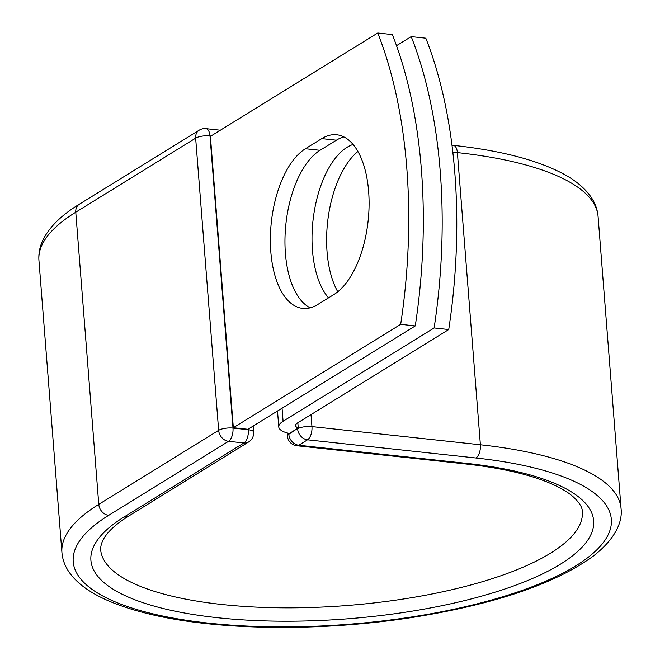 <?xml version="1.0" encoding="UTF-8"?>
<svg xmlns="http://www.w3.org/2000/svg" width="660" height="660" viewBox="0 0 660 660"><rect width="100%" height="100%" fill="white"/><g stroke="black" fill="none" stroke-linecap="round" stroke-linejoin="round"><path stroke-width="0.99" d="M368.635 191.383A82.236 40.466 -83.8 0 0 336.732 134.78A82.236 40.466 -83.8 0 0 321.775 138.625L305.415 148.731A82.236 40.466 -83.8 0 0 270.385 237.229A82.236 40.466 -83.8 0 0 302.725 308.401A82.236 40.466 -83.8 0 0 317.674 304.557L334.042 294.451A82.236 40.466 -83.8 0 0 368.635 191.383M343.885 136.925A82.236 40.466 -83.8 0 0 336.377 140.2L320.017 150.307A82.236 40.466 -83.8 0 0 285.277 231.363A82.236 40.466 -83.8 0 0 310.167 307.832M337.78 291.794A82.236 40.466 96.2 0 1 327.063 251.938A82.236 40.466 96.2 0 1 357.91 151.528M328.523 297.858A82.236 40.466 96.2 0 1 312.46 250.363A82.236 40.466 96.2 0 1 353.059 144.457M396.511 45.688L411.205 36.614A351.425 172.92 -83.8 0 1 434.132 327.954L283.082 421.261A32.893 10.23 175.5 0 0 278.759 426.913A32.893 10.23 175.5 0 0 289.393 433.471L297.569 428.422A10.543 3.283 -4.5 0 1 298.254 428.051L297.833 422.738M411.205 36.614L425.807 38.189A351.425 172.92 96.2 0 1 448.734 329.53L297.685 422.837A16.021 4.983 175.5 0 0 295.581 425.593A16.021 4.983 175.5 0 0 298.254 428.051M434.132 327.954L448.734 329.53M288.973 433.381L289.393 433.471M415.272 325.916L247.937 429.289L233.335 427.713L210.408 136.364L377.743 33L392.345 34.576A351.425 172.92 96.2 0 1 415.272 325.916L400.678 324.34A351.425 172.92 96.2 0 0 377.743 33M233.335 427.713L400.678 324.34M336.377 140.2L321.775 138.625M282.059 408.21L283.082 421.261M288.742 433.323L288.816 434.272L297.569 428.422M467.164 463.427A252.153 78.433 175.5 0 1 560.53 564.118A252.153 78.433 175.5 0 1 217.404 617.702A252.153 78.433 175.5 0 1 124.039 517.003A10.543 8.572 -121.7 0 0 128.791 515.988L248.663 441.936A10.543 8.572 -121.7 0 1 243.911 442.959L228.55 441.301A10.543 8.572 -121.7 0 1 218.641 430.328L98.769 504.372L75.768 212.198A280.442 87.235 175.5 0 0 38.932 260.403L61.925 552.577A280.442 87.235 175.5 0 1 98.769 504.372A10.543 8.572 -121.7 0 0 108.677 515.344A269.899 83.952 175.5 0 0 208.618 623.131A269.899 83.952 175.5 0 0 575.891 565.777A269.899 83.952 175.5 0 0 475.951 457.999A10.543 5.189 -83.8 0 0 480.389 444.782L311.949 426.599A10.543 5.189 96.2 0 1 307.51 439.816L298.724 445.244A10.543 5.189 96.2 0 1 296.81 445.739L465.242 463.914A10.543 5.189 -83.8 0 0 467.164 463.427L298.724 445.244A10.543 8.572 58.3 0 1 288.816 434.272A10.543 3.283 -4.5 0 0 287.43 436.079A10.543 10.543 0 0 0 296.81 445.739M475.951 457.999L307.51 439.816A10.543 8.572 58.3 0 1 297.602 428.843A10.543 3.283 -4.5 0 1 311.949 426.599L311.009 414.604M61.925 552.577C62.551 559.73 65.035 566.371 69.366 572.5C81.485 589.677 106.689 603.158 144.986 612.95C214.244 630.952 323.425 632.197 418.795 616.407C497.755 603.24 555.836 583.201 593.027 556.297C616.374 538.213 622.578 521.004 621.068 508.571A280.442 87.235 175.5 0 0 480.389 444.782L457.388 152.608L452.793 152.105M453.305 145.349C500.164 150.43 536.72 159.868 562.972 173.679C575.157 180.13 584.405 187.762 590.708 196.581C594.99 202.678 597.448 209.286 598.076 216.398A280.442 87.235 175.5 0 0 457.388 152.608A10.543 5.189 -83.8 0 0 453.305 145.349L451.968 145.2M210.977 136.018L209.995 135.911L232.988 428.084A10.543 3.283 -4.5 0 0 218.641 430.328L195.649 138.155L75.768 212.198A10.543 8.572 -121.7 0 1 79.357 204.212C62.032 214.723 50.028 226.372 43.354 239.176C39.897 246.023 38.428 253.093 38.932 260.403M128.791 515.988C109.989 527.761 100.6 538.939 100.633 549.533A241.609 75.157 175.5 0 0 347.391 605.492A241.609 75.157 175.5 0 0 582.359 511.615C582.409 507.276 579.142 502.144 572.558 496.229C566.973 491.469 558.913 486.898 548.386 482.51C527.398 473.921 499.686 467.726 465.242 463.914M124.039 517.003L243.911 442.959A10.543 5.189 -83.8 0 0 248.35 429.742L248.292 429.066M108.677 515.344L228.55 441.301A10.543 5.189 -83.8 0 0 232.988 428.084L248.35 429.742A10.543 3.283 -4.5 0 1 253.638 432.143A10.543 10.543 0 0 1 248.663 441.936M220.366 130.218L205.904 128.65A10.543 5.189 -83.8 0 1 209.995 135.911A10.543 3.283 -4.5 0 0 195.649 138.155A10.543 8.572 -121.7 0 1 199.229 130.168L79.357 204.212M320.017 150.307L305.415 148.731M277.513 411.015L278.759 426.913M598.076 216.398L621.068 508.571M287.183 432.927L287.43 436.079M253.16 426.063L253.638 432.143M205.904 128.65A10.543 10.543 0 0 0 199.229 130.168"/></g></svg>
